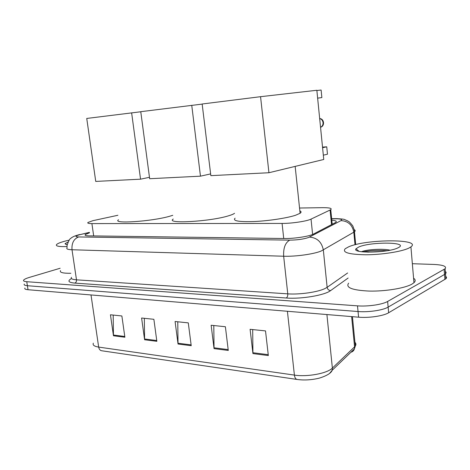 <?xml version="1.0" encoding="UTF-8"?>
<svg xmlns="http://www.w3.org/2000/svg" width="470" height="470" viewBox="0 0 470 470"><rect width="100%" height="100%" fill="white"/><g stroke="black" fill="none" stroke-linecap="round" stroke-linejoin="round"><path stroke-width="0.7" d="M117.894 215.272L92.96 220.659L87.96 222.469C87.197 223.197 88.507 223.573 91.903 223.597L282.082 223.438C291.729 223.497 306.916 221.217 311.034 219.108L330.757 209.702C332.331 208.31 329.552 207.634 322.414 207.67L299.543 208.022M89.47 232.82L85.276 234.554C84.529 235.347 85.834 235.781 89.183 235.858L284.426 238.513C294.138 238.719 309.372 236.375 313.478 234.066L335.774 222.404C337.102 221.294 335.774 220.553 331.796 220.189M412.349 263.711L433.88 264.44C443.151 264.916 446.888 266.355 445.09 268.752L387.627 301.458C382.486 304.542 367.804 306.693 357.5 305.853L26.761 281.706C24.152 281.495 23.112 280.96 23.641 280.108C24.293 279.256 26.244 278.346 29.487 277.37L60.148 268.252M445.695 276.378C446.7 277.112 446.764 277.911 445.883 278.769L388.649 312.756C383.532 315.963 368.88 318.131 358.587 317.185L28.03 289.72L27.395 285.719C24.787 285.49 23.747 284.938 24.276 284.068C23.747 284.938 24.787 285.49 27.395 285.719L358.046 311.528L27.395 285.719L26.761 281.706M388.649 312.756L388.138 307.11C383.009 310.259 368.339 312.421 358.046 311.528C368.339 312.421 383.009 310.259 388.138 307.11L444.52 274.457L388.138 307.11L387.627 301.458M445.302 271.431C446.312 272.148 446.371 272.923 445.484 273.763L444.52 274.457L445.484 273.763C446.371 272.923 446.312 272.148 445.302 271.431M268.335 355.555L265.515 330.909L250.093 329.305L252.936 353.587L268.335 355.555M252.69 329.576L252.936 353.587M228.279 350.438L225.388 326.738L211.136 325.258L214.05 348.623L228.279 350.438M213.791 325.534L214.05 348.623M124.885 337.231L121.871 315.969L110.444 314.782L113.458 335.774L124.885 337.231M113.188 315.065L113.458 335.774M156.857 341.314L153.872 319.3L141.605 318.02L144.596 339.751L156.857 341.314M144.325 318.308L144.596 339.751M191.225 345.703L188.282 322.878L175.081 321.504L178.036 344.022L191.225 345.703M177.772 321.786L178.036 344.022M351.372 351.813L350.984 352.218C352.729 351.73 353.869 350.62 354.409 348.893L354.58 346.866L355.296 346.055C356.225 344.71 356.101 343.464 354.926 342.307M28.03 289.72C25.421 289.479 24.381 288.915 24.904 288.022M66.981 246.55C58.92 246.815 55.442 246.151 56.547 244.564C57.569 243.519 60.419 242.367 65.089 241.116L69.149 240.135M70.864 273.276C62.904 273.37 59.449 272.471 60.501 270.585M67.157 244.676L65.013 243.713L68.009 242.021M172.778 215.319L169.37 216.341C151.076 221.552 111.696 224.084 118.522 219.772M131.629 112.829L140.548 179.176L95.739 181.42L86.744 118.446L140.777 111.766M140.548 179.176L149.472 177.313M234.536 213.286L234.36 213.427C233.337 214.173 231.369 214.972 228.455 215.836C209.82 221.652 164.9 224.102 173.266 219.061M191.742 105.304L200.467 176.168L149.66 178.718L140.765 111.684L202.176 104.099M200.467 176.168L210.63 173.906M299.842 210.871C301.387 211.506 301.47 212.305 300.095 213.28L295.56 215.26C286.994 218.092 268.546 220.9 254.023 221.546C238.672 221.999 232.368 220.876 235.112 218.174M316.874 90.522L321.116 90.034L321.862 97.59L317.632 98.136M202.159 103.999L260.556 96.691L316.851 90.269L323.754 159.477L268.94 172.731L210.842 175.645L202.159 103.999M260.556 96.691L268.94 172.731M322.585 147.721L326.738 146.81L327.473 154.207L323.325 155.176M326.738 146.81L322.52 147.11M408.824 248.119C401.568 251.662 381.828 254.74 365.795 254.781C348.769 254.458 341.925 252.425 345.274 248.689L348.517 246.891C365.272 239.077 422.389 238.607 410.921 246.891L408.824 248.119M413.582 278.246C415.574 279.579 415.697 281.072 413.964 282.723L411.896 284.156C404.746 288.251 385.153 291.453 369.197 291.083C352.236 290.249 345.38 287.611 348.634 283.175M390.077 250.193C382.891 248.46 368.086 249.482 362.67 251.28L361.506 251.738M358.563 247.097C370.231 241.58 409.887 241.891 398.349 247.655L397.861 247.896C388.044 252.96 351.537 253.6 356.013 248.806L358.563 247.097M387.21 250.721C377.974 250.122 369.896 250.516 362.963 251.902M382.092 251.438L367.646 252.167M93.683 235.917L91.903 223.597M331.544 224.666L330.087 210.072M312.62 234.465L311.034 219.108M283.721 238.501L282.082 223.438M89.417 232.491L79.583 234.736C75.141 236.011 74.818 236.751 78.625 236.951L289.761 240.135C297.063 240.064 303.273 239.212 308.385 237.573L341.014 220.6C342.759 219.461 340.997 218.861 335.727 218.809L331.661 218.832M354.221 229.671C355.408 230.271 355.49 230.982 354.48 231.804L321.233 251.004C313.948 254.111 295.536 256.679 283.663 256.232L72.004 249.752C67.751 249.588 66.1 248.941 67.046 247.825L67.022 245.657C68.403 241.157 69.719 238.672 70.982 238.208C72.339 236.951 74.871 235.822 78.584 234.83L80.041 234.477M348.135 278.029L330.61 290.601C324.717 295.266 301.182 299.231 286.248 298.004L74.836 283.105C76.058 282.546 76.604 281.454 76.492 279.826L72.004 249.752C71.563 243.166 73.767 238.901 78.625 236.951M289.761 240.135C285.29 242.602 283.257 247.966 283.663 256.232L287.769 293.856C299.607 294.749 317.879 292.117 325.064 288.504L327.132 287.329L323.337 249.999C321.738 241.997 317.115 237.703 309.46 237.103M74.836 283.105C68.356 282.476 67.234 280.96 71.463 278.551M71.469 277.306C70.559 278.651 72.233 279.491 76.492 279.826L287.769 293.856C287.875 295.894 287.37 297.275 286.248 298.004M357.5 305.853L358.587 317.185M444.121 269.428L444.914 279.474M341.014 220.6C348.129 221.07 352.394 224.948 353.816 232.245L355.014 244.794M330.61 290.601C328.677 290.389 327.52 289.297 327.132 287.329L347.641 272.964M335.727 218.809L337.36 218.65M81.069 234.371L89.4 232.368M329.599 373.392L332.208 370.237L332.378 368.081L354.58 346.866L351.63 316.604M352.435 316.674L355.296 346.055L354.409 348.893L332.208 370.237C331.168 373.121 326.867 375.753 319.306 378.139C311.798 379.954 304.513 380.406 297.463 379.507C295.83 379.372 294.808 377.904 294.402 375.095C307.292 377.146 327.343 373.397 332.378 368.081L326.909 314.553M93.324 343.182C92.49 345.08 94.27 346.384 98.665 347.089C99.111 349.386 100.222 350.626 102.008 350.802L296.84 379.413M91.01 294.954L98.665 347.089L294.402 375.095L287.405 311.269M191.12 344.886L177.983 343.223M156.745 340.527L144.543 338.976M124.773 336.473L113.405 335.028M228.173 349.586L213.997 347.788M268.235 354.668L252.883 352.723M319.671 118.528C324.265 118.787 324.987 126.095 320.54 127.264C322.308 126.424 323.143 124.885 323.049 122.629C322.696 120.391 321.574 119.033 319.671 118.552M332.208 224.319L330.757 209.702M85.393 235.358L85.276 234.554M445.09 268.752L445.883 278.769M331.644 218.673L336.361 218.644C346.425 219.12 343.699 219.543 347.036 220.571C348.881 221.911 348.364 220.354 352.753 225.841C354.885 231.358 354.321 230.588 354.48 231.804L355.702 244.623M66.106 244.512L65.013 243.713M295.16 166.392L300.095 213.28M358.963 251.274L356.013 248.806M410.921 246.891L413.964 282.723"/></g></svg>
